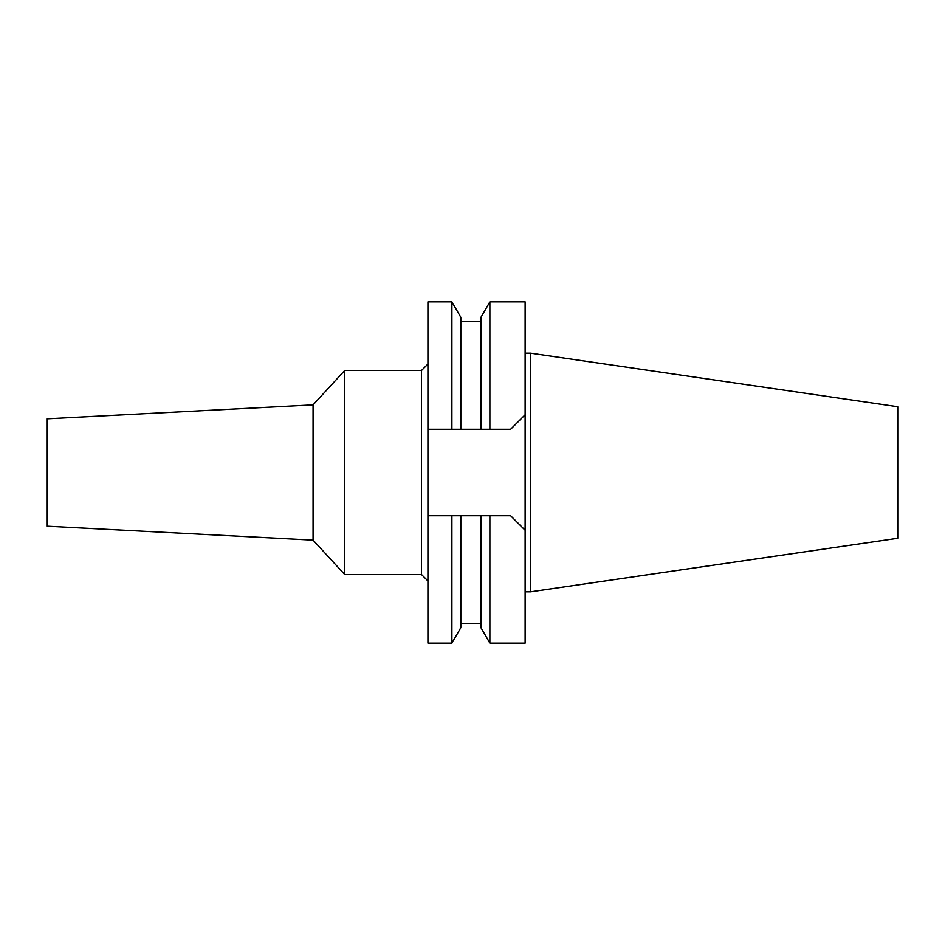 <?xml version="1.0" encoding="UTF-8"?>
<svg xmlns="http://www.w3.org/2000/svg" width="945" height="945" viewBox="0 0 945 945"><rect width="100%" height="100%" fill="white"/><g stroke="black" fill="none" stroke-linecap="round" stroke-linejoin="round"><path stroke-width="1.42" d="M47.25 418.812L47.25 526.188L313.067 540.127L313.067 404.873L47.25 418.812M427.931 580.962L421.494 574.513L421.494 370.487L344.712 370.487L313.067 404.873M344.712 370.487L344.712 574.513L313.067 540.127M421.494 574.513L344.712 574.513M427.931 364.038L421.494 370.487M451.899 429.278L451.899 301.892L427.931 301.892L427.931 429.278L460.817 429.278L427.931 429.278L427.931 643.108L451.899 643.108L451.899 515.722L480.958 515.722L480.958 627.657L480.958 515.722L510.619 515.722L525.125 530.216L525.125 301.892L489.876 301.892L489.876 429.278L480.958 429.278L510.619 429.278L525.125 414.784L510.619 429.278L489.876 429.278M427.931 515.722L457.9 515.722M510.619 515.722L525.125 530.216L525.125 643.108L489.876 643.108L489.876 515.722L480.958 515.722M489.876 301.892L480.958 317.343L480.958 429.278L460.817 429.278L460.817 317.343L460.817 429.278M451.899 643.108L460.817 627.657L460.817 515.722M530.488 353.17L897.75 406.728L897.75 538.272L530.488 591.83L530.488 353.17L525.125 353.17M530.488 591.83L525.125 591.83M480.958 627.657L489.876 643.108M480.958 623.511L460.817 623.511M480.958 321.489L460.817 321.489M460.817 317.343L451.899 301.892"/></g></svg>
